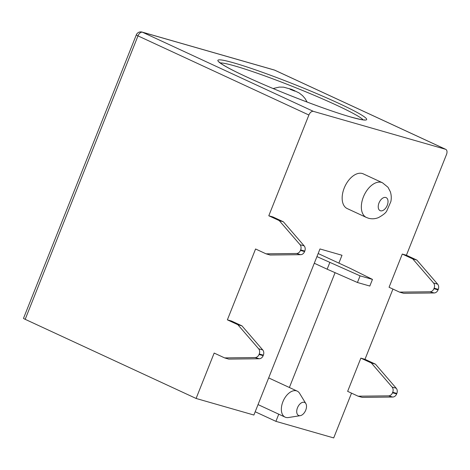 <?xml version="1.0" encoding="UTF-8"?>
<svg xmlns="http://www.w3.org/2000/svg" width="470" height="470" viewBox="0 0 470 470"><rect width="100%" height="100%" fill="white"/><g stroke="black" fill="none" stroke-linecap="round" stroke-linejoin="round"><path stroke-width="0.7" d="M300.242 415.674L288.41 417.536A14.341 8.525 -65.2 0 1 285.86 417.413A14.341 8.525 -65.2 0 1 285.125 417.137A14.341 8.525 -65.2 0 1 282.893 401.756A14.341 8.525 -65.2 0 1 296.435 390.84A14.341 8.525 -65.2 0 1 297.175 391.111A14.341 8.525 -65.2 0 1 299.607 393.355L305.841 403.583A7.167 4.259 -65.2 0 1 305.741 410.151A7.167 4.259 -65.2 0 1 300.242 415.674A7.167 4.259 -65.2 0 1 298.967 415.609A7.167 4.259 -65.2 0 1 297.487 407.784A7.167 4.259 -65.2 0 1 304.255 402.326A7.167 4.259 -65.2 0 1 305.841 403.583M338.876 263.124L342.001 255.269L319.982 248.953L253.888 415.034L196.096 398.46L25.186 319.324A4.782 0.352 21.7 0 1 23.5 318.343L136.294 34.898A4.782 0.352 -158.3 0 0 137.986 35.879L25.186 319.324M255.192 411.761L275.908 421.349L333.706 437.928L351.525 393.149M416.866 260.086L412.742 258.899L433.522 282.981A4.782 3.825 106 0 1 434.133 288.175L433.933 288.68A4.782 3.825 106 0 1 430.021 291.782L399.524 292.117L403.648 293.298L434.145 292.963A4.782 3.825 -74 0 0 438.064 289.867L438.263 289.361A4.782 3.825 -74 0 0 437.646 284.168L416.866 260.086L406.403 255.239L446.5 154.483A4.782 2.844 -65.2 0 0 445.754 149.354L274.85 70.218A4.782 2.844 114.8 0 0 274.603 70.13L142.498 32.236L313.402 111.372A4.782 2.844 -65.2 0 0 308.89 115.015L268.793 215.771L272.923 216.952L283.387 221.799L304.166 245.881A4.782 3.825 -74 0 1 304.777 251.074L304.578 251.579A4.782 3.825 -74 0 1 300.665 254.675L296.535 253.495L266.038 253.829L255.574 248.983L227.374 319.847L231.504 321.028L241.968 325.874L237.838 324.694L227.374 319.847M375.448 364.162L371.323 362.975L392.103 387.057A4.782 3.825 106 0 1 392.714 392.25L392.515 392.755A4.782 3.825 106 0 1 388.602 395.858L358.105 396.192L362.235 397.379L392.732 397.038A4.782 3.825 -74 0 0 396.645 393.942L396.845 393.437A4.782 3.825 -74 0 0 396.234 388.244L375.448 364.162L364.984 359.315L392.944 289.068M399.524 292.117L389.06 287.27L402.279 254.053L406.403 255.239M313.402 111.372L445.513 149.266A4.782 2.844 -65.2 0 1 445.754 149.354M358.105 396.192L347.641 391.351L360.86 358.134L364.984 359.315M335.075 272.676L289.379 387.503M278.757 414.188L275.908 421.349M237.838 324.694L258.623 348.769A4.782 3.825 106 0 1 259.234 353.969L259.035 354.474A4.782 3.825 106 0 1 255.122 357.57L224.625 357.905L214.161 353.064L196.096 398.46M363.257 173.865A19.117 11.362 114.8 0 0 362.276 173.501A19.117 11.362 114.8 0 0 344.551 187.242A19.117 11.362 114.8 0 0 347.189 208.562L366.371 217.446A19.117 11.362 -65.2 0 1 363.733 196.125A19.117 11.362 -65.2 0 1 381.458 182.383A19.117 11.362 -65.2 0 1 382.439 182.748L363.257 173.865M268.793 215.771L279.256 220.612L300.036 244.694A4.782 3.825 106 0 1 300.653 249.887L300.453 250.393A4.782 3.825 106 0 1 296.535 253.495M266.038 253.829L270.168 255.016L300.665 254.675M279.256 220.612L283.387 221.799M224.625 357.905L228.749 359.092L259.246 358.757A4.782 3.825 -74 0 0 263.165 355.655L263.365 355.15A4.782 3.825 -74 0 0 262.748 349.956L241.968 325.874M412.742 258.899L402.279 254.053M371.323 362.975L360.86 358.134M329.793 262.554L327.149 269.198L357.435 282.493L360.079 275.849L316.939 256.602M360.079 275.849L372.463 279.403L350.432 268.476L318.161 253.53M372.463 279.403L369.82 286.048L357.435 282.493M327.149 269.198L314.295 263.247M433.933 288.68L438.064 289.867M434.145 292.963L430.021 291.782M445.513 149.266L274.603 70.13A4.782 3.825 -74 0 0 274.163 69.965L142.058 32.072A4.782 3.825 106 0 1 142.498 32.236A4.782 2.844 114.8 0 0 139.655 33.317A4.782 2.844 114.8 0 0 137.986 35.879L308.89 115.015M233.214 62.716A80.059 5.928 -158.3 0 1 233.854 62.898A80.059 5.928 21.7 0 1 337.971 102.983A80.059 5.928 21.7 0 1 351.313 117.177A80.059 5.928 -158.3 0 1 350.667 116.989A80.059 5.928 21.7 0 1 246.556 76.904A80.059 5.928 21.7 0 1 233.214 62.716M300.453 250.393L304.578 251.579M304.777 251.074L300.653 249.887M300.036 244.694L304.166 245.881M258.623 348.769L262.748 349.956M263.365 355.15L259.234 353.969M259.035 354.474L263.165 355.655M259.246 358.757L255.122 357.57M363.11 119.821A77.673 5.752 21.7 0 0 311.14 94.018A77.673 5.752 21.7 0 0 234.7 65.912A77.673 5.752 21.7 0 0 234.095 65.741A77.673 5.752 21.7 0 0 220.254 62.974M289.643 88.73L290.196 89.353L294.878 91.157L294.326 90.534L289.643 88.73M433.522 282.981L437.646 284.168M438.263 289.361L434.133 288.175M392.103 387.057L396.234 388.244M396.845 393.437L392.714 392.25M392.515 392.755L396.645 393.942M392.732 397.038L388.602 395.858M385.77 197.494A7.167 4.259 -65.2 0 1 387.257 205.32A7.167 4.259 -65.2 0 1 380.483 210.777A7.167 4.259 -65.2 0 1 378.996 202.952A7.167 4.259 -65.2 0 1 385.77 197.494M268.664 377.909L297.175 391.111M258.042 404.594L285.125 417.137M274.85 70.218A4.782 4.782 0 0 0 274.163 69.965M142.058 32.072A4.782 4.782 0 0 0 136.294 34.898M364.573 119.85C364.127 120.285 359.427 119.304 350.461 116.913C329.84 111.09 289.179 95.786 258.853 82.426C240.746 74.454 228.385 68.326 221.758 64.038L219.173 61.987M307.145 102.072L304.983 98.424L302.527 95.621L299.155 92.96L291.852 89.435L283.563 87.156L279.268 87.091L273.117 88.53M366.371 217.446L368.468 218.227C371.764 219.149 375.084 218.944 378.438 217.622C383.115 215.054 385.905 212.798 386.816 210.848L390.858 201.571C391.534 198.317 391.369 195.062 390.364 191.795L388.003 187.266L382.439 182.748"/></g></svg>
